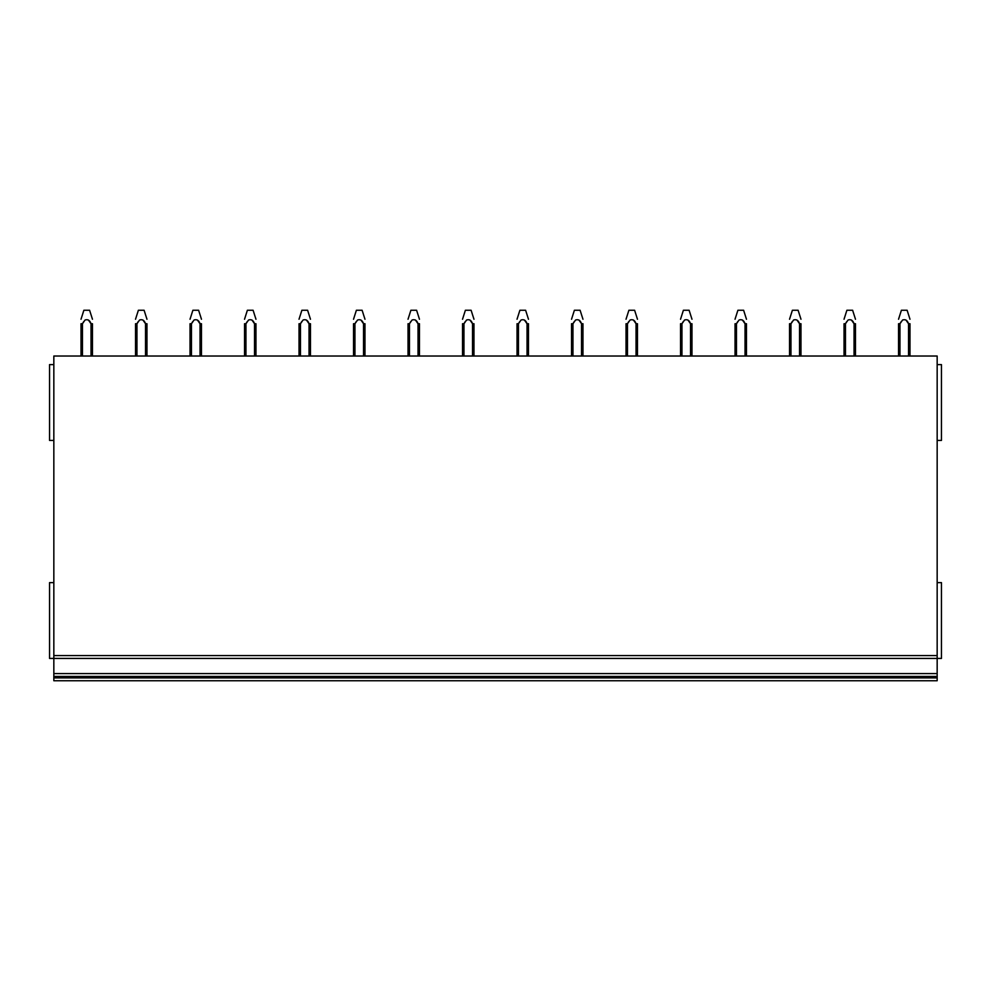 <?xml version="1.0" encoding="UTF-8"?>
<svg xmlns="http://www.w3.org/2000/svg" width="991" height="991" viewBox="0 0 991 991"><rect width="100%" height="100%" fill="white"/><g stroke="black" fill="none" stroke-linecap="round" stroke-linejoin="round"><path stroke-width="1.49" d="M53.836 364.614L49.55 364.614L49.55 440.425L53.836 440.425M53.836 582.621L49.55 582.621L49.55 658.433L53.836 658.433L53.836 680.743L937.164 680.743L937.164 677.881L53.836 677.881M53.836 658.433L937.164 658.433L937.164 356.029L53.836 356.029L53.836 658.433L937.164 658.433L937.164 676.457L53.836 676.457L937.164 676.457L937.164 677.881M937.164 680.743L53.836 680.743M937.164 440.425L941.45 440.425L941.45 364.614L937.164 364.614M937.164 658.433L941.45 658.433L941.45 582.621L937.164 582.621M81.014 323.735L81.014 356.029L81.014 323.735L82.451 323.735L83.727 321.58M91.023 323.71L92.46 323.735L92.46 356.029M81.014 319.251L83.876 310.257L89.599 310.257L92.46 319.251M91.023 356.029L91.023 323.735L88.422 320.006M82.451 356.029L82.451 323.735L85.065 320.006C87.914 319.102 89.896 320.353 91.023 323.723M145.516 323.71L146.965 323.735L146.965 356.029M138.232 321.58L136.956 323.735L136.956 356.029M145.528 356.029L145.528 323.735C144.401 320.353 142.419 319.102 139.57 320.006L136.956 323.735L135.519 323.735L135.519 356.029M135.519 319.251L138.381 310.257L144.104 310.257L146.965 319.251M142.927 320.006L145.541 323.735M200.021 323.71L201.47 323.735L201.47 356.029M192.737 321.58L191.449 323.735L191.449 356.029M200.033 356.029L200.033 323.735C198.906 320.353 196.912 319.102 194.063 320.006L191.449 323.735L190.024 323.735L190.024 356.029M190.024 319.251L192.886 310.257L198.609 310.257L201.47 319.251M197.42 320.006L200.033 323.735M254.526 323.71L255.963 323.735L255.963 356.029M247.23 321.58L245.954 323.735L245.954 356.029M254.526 356.029L254.526 323.735C253.399 320.353 251.417 319.102 248.568 320.006L245.954 323.735L244.529 323.735L244.529 356.029M244.529 319.251L247.378 310.257L253.101 310.257L255.963 319.251M251.925 320.006L254.538 323.735M309.019 323.71L310.468 323.735L310.468 356.029M301.735 321.58L300.459 323.735L300.459 356.029M309.031 356.029L309.031 323.735C307.904 320.353 305.922 319.102 303.073 320.006L300.459 323.735L299.022 323.735L299.022 356.029M299.022 319.251L301.883 310.257L307.606 310.257L310.468 319.251M306.43 320.006L309.043 323.735M353.527 323.735L353.527 356.029L353.527 323.735L354.964 323.735L356.24 321.58M363.524 323.71L364.973 323.735L364.973 356.029M353.527 319.251L356.388 310.257L362.111 310.257L364.973 319.251M363.536 356.029L363.536 323.735L360.922 320.006M354.951 356.029L354.951 323.735L357.565 320.006C360.414 319.102 362.409 320.353 363.536 323.723M408.032 323.735L408.032 356.029L408.032 323.735L409.456 323.735L410.745 321.58M418.029 323.71L419.466 323.735L419.466 356.029M408.032 319.251L410.893 310.257L416.604 310.257L419.466 319.251M418.029 356.029L418.029 323.735L415.427 320.006M409.456 356.029L409.456 323.735L412.07 320.006C414.919 319.102 416.901 320.353 418.029 323.723M472.521 323.71L473.971 323.735L473.971 356.029M465.237 321.58L463.961 323.735L463.961 356.029M472.534 356.029L472.534 323.735C471.406 320.353 469.424 319.102 466.575 320.006L463.961 323.735L462.524 323.735L462.524 356.029M462.524 319.251L465.386 310.257L471.109 310.257L473.971 319.251M469.932 320.006L472.546 323.735M527.026 323.71L528.476 323.735L528.476 356.029M519.742 321.58L518.454 323.735L518.454 356.029M527.039 356.029L527.039 323.735C525.911 320.353 523.917 319.102 521.068 320.006L518.454 323.735L517.029 323.735L517.029 356.029M517.029 319.251L519.891 310.257L525.614 310.257L528.476 319.251M524.425 320.006L527.039 323.735M581.531 323.71L582.968 323.735L582.968 356.029M574.247 321.58L572.959 323.735L572.959 356.029M581.531 356.029L581.531 323.735C580.416 320.353 578.422 319.102 575.573 320.006L572.959 323.735L571.534 323.735L571.534 356.029M571.534 319.251L574.396 310.257L580.107 310.257L582.968 319.251M578.93 320.006L581.544 323.735M628.74 321.58L627.464 323.735L627.464 356.029M636.036 356.029L636.036 323.735L637.473 323.735L637.473 356.029M633.435 320.006L636.049 323.735C634.909 320.353 632.927 319.102 630.078 320.006L627.464 323.735L626.027 323.735L626.027 356.029M626.027 319.251L628.889 310.257L634.612 310.257L637.473 319.251M680.532 323.735L680.532 356.029L680.532 323.735L681.969 323.735M690.529 323.71L691.978 323.735L691.978 356.029M683.245 321.58L681.957 323.735L681.957 356.029M680.532 319.251L683.394 310.257L689.117 310.257L691.978 319.251M690.541 356.029L690.541 323.735L687.927 320.006M681.957 323.735L684.57 320.006C687.42 319.102 689.414 320.353 690.541 323.723M735.037 323.735L735.037 356.029L735.037 323.735L736.462 323.735L737.75 321.58M745.034 323.71L746.471 323.735L746.471 356.029M735.037 319.251L737.899 310.257L743.622 310.257L746.471 319.251M745.034 356.029L745.034 323.735L742.432 320.006M736.462 356.029L736.462 323.735L739.075 320.006C741.925 319.102 743.919 320.353 745.034 323.723M799.539 323.71L800.976 323.735L800.976 356.029M792.243 321.58L790.967 323.735L790.967 356.029M799.539 356.029L799.539 323.735C798.412 320.353 796.43 319.102 793.58 320.006L790.967 323.735L789.53 323.735L789.53 356.029M789.53 319.251L792.391 310.257L798.114 310.257L800.976 319.251M796.937 320.006L799.551 323.735M854.031 323.71L855.481 323.735L855.481 356.029M846.748 321.58L845.459 323.735L845.459 356.029M854.044 356.029L854.044 323.735C852.917 320.353 850.922 319.102 848.073 320.006L845.459 323.735L844.035 323.735L844.035 356.029M844.035 319.251L846.896 310.257L852.619 310.257L855.481 319.251M851.43 320.006L854.044 323.735M908.536 323.71L909.986 323.735L909.986 356.029M901.253 321.58L899.964 323.735L899.964 356.029M908.536 356.029L908.536 323.735C907.422 320.353 905.427 319.102 902.578 320.006L899.964 323.735L898.54 323.735L898.54 356.029M898.54 319.251L901.401 310.257L907.124 310.257L909.986 319.251M905.935 320.006L908.549 323.735M937.164 673.595L53.836 673.595M937.164 655.571L53.836 655.571"/></g></svg>
